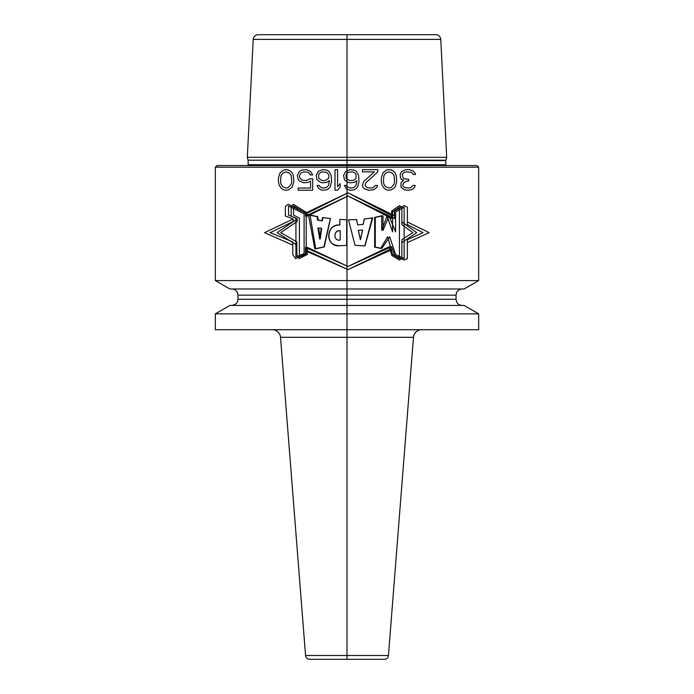 <?xml version="1.0" encoding="UTF-8"?>
<svg xmlns="http://www.w3.org/2000/svg" width="694" height="694" viewBox="0 0 694 694"><rect width="100%" height="100%" fill="white"/><g stroke="black" fill="none" stroke-linecap="round" stroke-linejoin="round"><path stroke-width="1.04" d="M478.669 167.193L478.669 280.584L347 280.584L347 167.193L215.331 167.193L216.979 165.545L477.021 165.545L478.669 167.193L347 167.193L347 34.7L435.849 34.7C438.729 34.96 440.378 36.522 440.777 39.393L253.223 39.393L247.316 157.312L446.684 157.312L445.921 160.175L248.079 160.175L445.86 160.6L445.86 164.721L248.14 164.721L247.914 165.545M215.331 313.844L229.879 305.438L464.121 305.438L478.669 313.844L215.331 313.844L215.331 329.719L347 329.719L347 280.584L215.331 280.584L229.879 288.982L464.121 288.982L478.669 280.584M478.669 313.844L478.669 329.719L347 329.719L347 659.3M253.223 39.393C253.622 36.522 255.271 34.96 258.151 34.7L347 34.7M388.44 655.509L305.56 655.509A4.112 4.112 0 0 0 309.654 659.3L384.346 659.3A4.112 4.112 0 0 0 388.44 655.509L413.485 337.301A8.233 8.233 0 0 1 421.692 329.719M305.56 655.509L280.515 337.301A8.233 8.233 0 0 0 272.308 329.719M407.361 221.95L429.161 232.646L407.361 221.95L429.161 232.646L407.361 242.57M307.416 213.101L347.98 192.802L394.487 215.626L347.98 192.802L305.499 213.101L347.98 192.802L391.668 215.626M390.037 249.32L347.989 269.61L305.507 250.794L347.98 269.619L392.535 249.32L347.989 269.61L307.425 250.794M293.154 219L264.579 232.646L292.755 245.138L264.579 232.646L293.154 219L264.579 232.646L292.755 245.138M270.209 232.646L292.755 241.885L292.755 254.568L295.497 258.593L305.499 254.446L305.507 247.411L347.98 266.487L391.616 246.691L394.678 255.461L404.168 260.016L407.361 258.645L407.361 239.647L423.036 232.646L407.361 224.63L407.361 207.237L404.168 205.624L394.487 211.028L394.487 218.48L347.989 195.986L305.499 216.094L305.499 213.075L288.279 204.288L285.355 206.508L285.355 216.008L293.146 218.94L293.146 221.49L270.209 232.646L292.755 241.885L292.755 254.568L295.497 258.593L305.499 254.446L305.507 247.411L347.98 266.487L391.616 246.691L394.678 255.461L404.168 260.016L407.361 258.645L407.361 239.647L423.036 232.646L407.361 224.63L407.361 207.237L404.168 205.624L394.487 211.028L394.487 218.48L347.989 195.986L305.499 216.094L305.499 213.075L288.279 204.288L285.355 206.508L285.355 216.008L293.146 218.94L293.146 221.49L270.209 232.646L292.755 241.885L292.755 254.568L295.497 258.593L305.499 254.446L305.507 247.411L347.98 266.487L389.256 246.691L391.832 255.461L399.44 260.016L401.869 258.645L401.869 239.647L412.843 232.646L401.869 224.63L401.869 207.237L399.44 205.624L391.668 211.028L391.668 218.48L347.989 195.986L307.416 216.094L307.416 213.075L293.371 204.288L291.176 206.508L291.176 216.008L297.153 218.94L297.153 221.49L280.671 232.646L296.841 241.885L296.841 254.568L299.036 258.593L307.416 254.446L307.425 247.411L347.98 266.487L391.616 246.691L394.678 255.461L404.168 260.016L407.361 258.645L407.361 239.647L423.036 232.646L407.361 224.63L407.361 207.237L404.168 205.624L394.487 211.028L394.487 218.48L347.989 195.986L305.499 216.094L305.499 213.075L288.279 204.288L285.355 206.508L285.355 216.008L293.146 218.94L293.146 221.49L270.209 232.646M395.606 211.922L404.142 207.272L404.142 258.584L395.606 254.507L389.69 236.758L381.813 248.391L375.289 247.107L375.289 217.404L382.993 215.756L382.993 230.365L389.013 216.068L395.606 231.857L395.606 211.922L404.142 207.272L404.142 258.584L395.606 254.507L389.69 236.758L381.813 248.391L375.289 247.107L375.289 217.404L382.993 215.756L382.993 230.365L389.013 216.068L395.606 231.857L395.606 211.922L404.142 207.272L404.142 258.584L395.606 254.507L389.69 236.758L381.813 248.391L375.289 247.107L375.289 217.404L382.993 215.756L382.993 230.365L389.013 216.068L395.606 231.857L395.606 211.922M348.544 219.79L355.007 245.268L364.957 245.919L372.791 217.847L364.428 218.992L363.188 224.388L357.67 224.865L356.569 219.59L348.544 219.79L356.569 219.59L357.67 224.865L363.188 224.388L364.428 218.992L372.791 217.847L364.957 245.919L355.007 245.268L348.544 219.79L354.99 245.268L364.792 245.919L372.314 217.847L364.281 218.992L363.066 224.388L357.636 224.865L356.543 219.59L348.544 219.79L356.569 219.59L357.67 224.865L363.188 224.388L364.428 218.992L372.791 217.847L364.957 245.919L355.007 245.268L348.544 219.79M362.667 230.061L358.382 230.304L360.403 239.742L362.667 230.061L358.382 230.304L360.403 239.742L362.667 230.061L358.382 230.304L360.403 239.742L362.667 230.061M339.843 219.356L339.843 225.056C332.999 225.116 329.294 228.543 328.73 235.353C328.982 242.336 332.816 245.771 340.233 245.659L346.688 245.45L346.688 219.877L339.843 219.356L346.688 219.877L346.688 245.45L340.233 245.659C332.816 245.771 328.982 242.336 328.73 235.353C329.294 228.543 332.999 225.116 339.843 225.056L339.843 219.356L339.86 225.056C325.599 223.303 325.009 248.122 340.242 245.659L346.688 245.45L346.688 219.877L339.86 219.356L346.688 219.877L346.688 245.45L340.233 245.659C333.025 245.771 329.173 242.57 328.687 236.064C329.312 228.361 333.025 224.691 339.843 225.056L339.843 219.356M340.225 230.798L340.225 239.985C332.973 241.555 333.337 229.48 340.225 230.798C333.337 229.48 332.973 241.555 340.225 239.985L340.225 230.798C332.808 230.113 333.536 241.703 340.233 239.985L340.233 230.798C332.747 230.113 333.476 241.694 340.225 239.985L340.225 230.798M308.492 214.984L314.816 248.886L323.907 246.899L330.361 218.558L322.519 217.612L321.895 220.857L317.436 220.085L317.045 216.649L308.492 214.984L317.045 216.649L317.436 220.085L321.895 220.857L322.519 217.612L330.361 218.558L323.907 246.899L314.816 248.886L308.492 214.984L317.045 216.649L317.436 220.085L321.895 220.857L322.519 217.612L330.361 218.558L323.907 246.899L314.816 248.886L308.492 214.984M321.201 228.265L317.93 227.97L319.665 238.996L321.201 228.265L317.93 227.97L319.665 238.996L321.201 228.265L317.93 227.97L319.665 238.996L321.201 228.265M304.102 213.778L304.102 253.614L295.939 256.962L295.939 218.107L288.548 215.105L288.548 205.988L304.102 213.778L304.102 253.614L295.939 256.962L295.939 218.107L288.548 215.105L288.548 205.988L304.102 213.778L304.102 253.614L295.939 256.962L295.939 218.107L288.548 215.105L288.548 205.988L304.102 213.778M296.841 245.138L277.14 232.646L297.162 219M401.869 221.95L416.704 232.646L401.869 242.57M381.717 215.756L381.717 230.365L387.026 216.068L392.596 231.857L392.596 211.922L399.423 207.272L399.423 258.584L392.596 254.507L387.608 236.758L380.659 248.391L374.656 247.107L374.656 217.404L381.717 215.756M324.254 246.899L330.491 218.558L322.927 217.612L322.337 220.857L318.147 220.085L317.791 216.649L310.044 214.984L315.735 248.886L324.254 246.899M293.571 205.988L293.571 215.105L299.392 218.107L299.392 256.962L306.21 253.614L306.21 213.778L293.571 205.988M320.238 238.996L321.678 228.265L318.615 227.97L320.238 238.996M362.554 230.061L358.338 230.304L360.333 239.742L362.554 230.061M394.487 215.626L347.98 192.802L305.499 213.101M305.507 250.794L347.98 269.619L392.535 249.32M402.72 170.976L401.436 171.852L400.143 174.472L400.577 177.976L401.436 179.286L403.578 180.162L401.002 182.791L401.002 187.172L404.437 189.792L407.43 190.234L411.29 189.792L413.008 188.915L414.717 187.172L415.151 185.419L413.008 185.419L410.865 187.606L408.723 188.048L404.862 187.606L403.578 186.729L402.72 185.419L403.578 182.791L407.005 181.039L408.723 181.039L408.723 179.286L404.437 178.852L403.145 177.976L402.294 174.472L403.578 172.728L406.58 171.852L411.29 172.286L413.433 174.472L415.576 174.472L415.151 173.162L413.008 170.976L409.573 169.657L406.146 169.657L402.72 170.976M396.716 181.915L396.291 175.79L395.007 172.728L393.715 171.409L391.572 170.099L389.004 169.657L386.428 170.099L383.001 172.728L381.292 177.976L381.292 181.915L382.142 185.419L384.285 188.482L386.428 189.792L389.004 190.234L391.572 189.792L395.007 187.172L396.716 181.915M365.859 182.791L377.857 171.852L377.857 169.657L362.433 169.657L362.433 171.852L374.43 171.852L363.717 181.481L362.433 185.419L362.858 187.172L364.576 188.915L368.861 190.234L373.572 189.792L376.998 187.172L377.432 185.419L375.289 185.419L373.146 187.606L371.004 188.048L367.143 187.606L365.001 185.419L365.859 182.791M394.574 181.481L394.149 184.101L391.147 187.606L389.004 188.048L385.578 186.729L383.86 184.101L383.435 181.481L383.86 175.79L385.578 173.162L389.004 171.852L392.431 173.162L394.149 175.79L394.574 181.481M344.432 179.729L347.859 182.357L350.002 182.791L354.287 182.357L356.855 180.605L356.005 185.419L353.862 187.606L350.002 188.048L347.425 186.729L346.575 185.419L344.432 185.419L346.141 188.482L348.284 189.792L350.427 190.234L354.287 189.792L356.43 188.482L357.714 186.729L358.998 181.481L358.572 175.348L356.43 171.409L354.287 170.099L350.002 169.657L345.716 171.409L343.573 175.348L344.432 179.729M346.141 178.41L346.141 174.472L348.284 172.286L352.569 171.852L355.146 173.162L356.005 174.472L356.005 178.41L353.862 180.162L349.568 180.605L346.141 178.41M335.002 169.657L335.002 190.234L337.57 190.234L340.138 187.172L340.138 183.667L337.57 186.729L337.57 169.657L335.002 169.657M317.002 179.729L320.428 182.357L322.571 182.791L326.857 182.357L329.424 180.605L328.566 185.419L326.423 187.606L322.571 188.048L319.995 186.729L319.145 185.419L317.002 185.419L318.711 188.482L320.854 189.792L322.996 190.234L326.857 189.792L328.999 188.482L330.283 186.729L331.567 181.481L331.142 175.348L328.999 171.409L326.857 170.099L322.571 169.657L318.286 171.409L316.143 175.348L317.002 179.729M318.711 178.41L318.711 174.472L319.57 173.162L322.137 171.852L326.423 172.286L327.715 173.162L328.999 175.79L328.566 178.41L325.139 180.605L322.137 180.605L318.711 178.41M309.715 178.852L306.28 180.605L301.994 180.162L299.851 177.976L299.426 175.79L300.71 173.162L303.712 171.852L307.997 172.286L309.281 173.162L310.14 174.914L312.708 174.914L310.565 171.409L306.28 169.657L301.569 170.099L299.426 171.409L297.284 175.348L298.142 179.286L299.426 181.039L303.712 182.791L308.422 182.357L310.565 181.039L310.565 188.048L298.142 188.048L298.142 190.234L312.708 190.234L312.708 178.852L309.715 178.852M293.857 181.915L293.423 175.79L292.139 172.728L290.855 171.409L288.713 170.099L286.136 169.657L283.568 170.099L280.133 172.728L278.424 177.976L278.424 181.915L279.283 185.419L281.426 188.482L283.568 189.792L286.136 190.234L288.713 189.792L292.139 187.172L293.857 181.915M291.706 181.481L291.28 184.101L288.279 187.606L286.136 188.048L282.71 186.729L280.992 184.101L280.567 181.481L280.992 175.79L282.71 173.162L286.136 171.852L289.563 173.162L291.28 175.79L291.706 181.481M413.485 337.301L280.515 337.301M231.787 305.438C237.539 304.571 237.973 300.242 237.799 300.667L237.964 299.27L456.036 299.27L456.626 301.899C457.806 304.154 459.662 305.343 462.213 305.438M456.036 299.27L456.036 295.158L237.964 295.158L237.417 292.616C237.938 293.146 235.682 288.895 231.787 288.982M215.331 167.193L215.331 280.584M445.86 164.721L446.086 165.545M248.14 160.6L248.14 164.721M248.079 160.175L247.316 157.312M440.777 39.393L446.684 157.312M237.964 299.27L237.964 295.158M456.036 295.158L456.522 292.747C456.079 293.371 457.719 289.216 462.213 288.982"/></g></svg>
